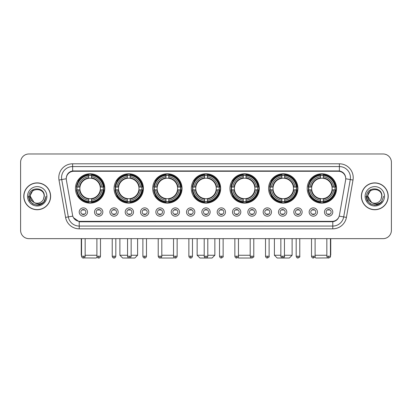 <?xml version="1.0" encoding="UTF-8"?>
<svg xmlns="http://www.w3.org/2000/svg" width="412" height="412" viewBox="0 0 412 412"><rect width="100%" height="100%" fill="white"/><g stroke="black" fill="none" stroke-linecap="round" stroke-linejoin="round"><path stroke-width="0.62" d="M229.963 188.454A14.667 14.667 0 0 0 244.63 203.121A14.667 14.667 0 0 0 259.297 188.454A14.667 14.667 0 0 0 244.63 173.792A14.667 14.667 0 0 0 229.963 188.454M114.073 188.454A14.667 14.667 0 0 0 128.74 203.121A14.667 14.667 0 0 0 143.407 188.454A14.667 14.667 0 0 0 128.74 173.792A14.667 14.667 0 0 0 114.073 188.454M152.703 188.454A14.667 14.667 0 0 0 167.37 203.121A14.667 14.667 0 0 0 182.037 188.454A14.667 14.667 0 0 0 167.37 173.792A14.667 14.667 0 0 0 152.703 188.454M191.333 188.454A14.667 14.667 0 0 0 206 203.121A14.667 14.667 0 0 0 220.667 188.454A14.667 14.667 0 0 0 206 173.792A14.667 14.667 0 0 0 191.333 188.454M268.593 188.454A14.667 14.667 0 0 0 283.26 203.121A14.667 14.667 0 0 0 297.928 188.454A14.667 14.667 0 0 0 283.26 173.792A14.667 14.667 0 0 0 268.593 188.454M307.223 188.454A14.667 14.667 0 0 0 321.89 203.121A14.667 14.667 0 0 0 336.553 188.454A14.667 14.667 0 0 0 321.89 173.792A14.667 14.667 0 0 0 307.223 188.454M75.448 188.454A14.667 14.667 0 0 0 90.11 203.121A14.667 14.667 0 0 0 104.777 188.454A14.667 14.667 0 0 0 90.11 173.792A14.667 14.667 0 0 0 75.448 188.454M102.84 212.031A4.151 4.151 0 0 1 98.689 216.182A4.151 4.151 0 0 1 94.539 212.031A4.151 4.151 0 0 1 98.689 207.88A4.151 4.151 0 0 1 102.84 212.031M96.197 212.031A2.493 2.493 0 0 0 98.689 214.523A2.493 2.493 0 0 0 101.182 212.031A2.493 2.493 0 0 0 98.689 209.543A2.493 2.493 0 0 0 96.197 212.031M118.172 212.031A4.151 4.151 0 0 1 114.021 216.182A4.151 4.151 0 0 1 109.87 212.031A4.151 4.151 0 0 1 114.021 207.88A4.151 4.151 0 0 1 118.172 212.031M111.528 212.031A2.493 2.493 0 0 0 114.021 214.523A2.493 2.493 0 0 0 116.508 212.031A2.493 2.493 0 0 0 114.021 209.543A2.493 2.493 0 0 0 111.528 212.031M133.498 212.031A4.151 4.151 0 0 1 129.347 216.182A4.151 4.151 0 0 1 125.197 212.031A4.151 4.151 0 0 1 129.347 207.88A4.151 4.151 0 0 1 133.498 212.031M126.86 212.031A2.493 2.493 0 0 0 129.347 214.523A2.493 2.493 0 0 0 131.84 212.031A2.493 2.493 0 0 0 129.347 209.543A2.493 2.493 0 0 0 126.86 212.031M148.83 212.031A4.151 4.151 0 0 1 144.679 216.182A4.151 4.151 0 0 1 140.528 212.031A4.151 4.151 0 0 1 144.679 207.88A4.151 4.151 0 0 1 148.83 212.031M142.192 212.031A2.493 2.493 0 0 0 144.679 214.523A2.493 2.493 0 0 0 147.172 212.031A2.493 2.493 0 0 0 144.679 209.543A2.493 2.493 0 0 0 142.192 212.031M164.161 212.031A4.151 4.151 0 0 1 160.011 216.182A4.151 4.151 0 0 1 155.86 212.031A4.151 4.151 0 0 1 160.011 207.88A4.151 4.151 0 0 1 164.161 212.031M157.518 212.031A2.493 2.493 0 0 0 160.011 214.523A2.493 2.493 0 0 0 162.498 212.031A2.493 2.493 0 0 0 160.011 209.543A2.493 2.493 0 0 0 157.518 212.031M179.493 212.031A4.151 4.151 0 0 1 175.342 216.182A4.151 4.151 0 0 1 171.191 212.031A4.151 4.151 0 0 1 175.342 207.88A4.151 4.151 0 0 1 179.493 212.031M172.849 212.031A2.493 2.493 0 0 0 175.342 214.523A2.493 2.493 0 0 0 177.83 212.031A2.493 2.493 0 0 0 175.342 209.543A2.493 2.493 0 0 0 172.849 212.031M194.819 212.031A4.151 4.151 0 0 1 190.668 216.182A4.151 4.151 0 0 1 186.518 212.031A4.151 4.151 0 0 1 190.668 207.88A4.151 4.151 0 0 1 194.819 212.031M188.181 212.031A2.493 2.493 0 0 0 190.668 214.523A2.493 2.493 0 0 0 193.161 212.031A2.493 2.493 0 0 0 190.668 209.543A2.493 2.493 0 0 0 188.181 212.031M210.151 212.031A4.151 4.151 0 0 1 206 216.182A4.151 4.151 0 0 1 201.849 212.031A4.151 4.151 0 0 1 206 207.88A4.151 4.151 0 0 1 210.151 212.031M203.507 212.031A2.493 2.493 0 0 0 206 214.523A2.493 2.493 0 0 0 208.493 212.031A2.493 2.493 0 0 0 206 209.543A2.493 2.493 0 0 0 203.507 212.031M225.482 212.031A4.151 4.151 0 0 1 221.332 216.182A4.151 4.151 0 0 1 217.181 212.031A4.151 4.151 0 0 1 221.332 207.88A4.151 4.151 0 0 1 225.482 212.031M218.839 212.031A2.493 2.493 0 0 0 221.332 214.523A2.493 2.493 0 0 0 223.819 212.031A2.493 2.493 0 0 0 221.332 209.543A2.493 2.493 0 0 0 218.839 212.031M240.809 212.031A4.151 4.151 0 0 1 236.658 216.182A4.151 4.151 0 0 1 232.507 212.031A4.151 4.151 0 0 1 236.658 207.88A4.151 4.151 0 0 1 240.809 212.031M234.171 212.031A2.493 2.493 0 0 0 236.658 214.523A2.493 2.493 0 0 0 239.151 212.031A2.493 2.493 0 0 0 236.658 209.543A2.493 2.493 0 0 0 234.171 212.031M256.14 212.031A4.151 4.151 0 0 1 251.99 216.182A4.151 4.151 0 0 1 247.839 212.031A4.151 4.151 0 0 1 251.99 207.88A4.151 4.151 0 0 1 256.14 212.031M249.502 212.031A2.493 2.493 0 0 0 251.99 214.523A2.493 2.493 0 0 0 254.482 212.031A2.493 2.493 0 0 0 251.99 209.543A2.493 2.493 0 0 0 249.502 212.031M271.472 212.031A4.151 4.151 0 0 1 267.321 216.182A4.151 4.151 0 0 1 263.17 212.031A4.151 4.151 0 0 1 267.321 207.88A4.151 4.151 0 0 1 271.472 212.031M264.828 212.031A2.493 2.493 0 0 0 267.321 214.523A2.493 2.493 0 0 0 269.808 212.031A2.493 2.493 0 0 0 267.321 209.543A2.493 2.493 0 0 0 264.828 212.031M286.803 212.031A4.151 4.151 0 0 1 282.653 216.182A4.151 4.151 0 0 1 278.502 212.031A4.151 4.151 0 0 1 282.653 207.88A4.151 4.151 0 0 1 286.803 212.031M280.16 212.031A2.493 2.493 0 0 0 282.653 214.523A2.493 2.493 0 0 0 285.14 212.031A2.493 2.493 0 0 0 282.653 209.543A2.493 2.493 0 0 0 280.16 212.031M302.13 212.031A4.151 4.151 0 0 1 297.979 216.182A4.151 4.151 0 0 1 293.828 212.031A4.151 4.151 0 0 1 297.979 207.88A4.151 4.151 0 0 1 302.13 212.031M295.492 212.031A2.493 2.493 0 0 0 297.979 214.523A2.493 2.493 0 0 0 300.472 212.031A2.493 2.493 0 0 0 297.979 209.543A2.493 2.493 0 0 0 295.492 212.031M317.461 212.031A4.151 4.151 0 0 1 313.311 216.182A4.151 4.151 0 0 1 309.16 212.031A4.151 4.151 0 0 1 313.311 207.88A4.151 4.151 0 0 1 317.461 212.031M310.818 212.031A2.493 2.493 0 0 0 313.311 214.523A2.493 2.493 0 0 0 315.803 212.031A2.493 2.493 0 0 0 313.311 209.543A2.493 2.493 0 0 0 310.818 212.031M332.793 212.031A4.151 4.151 0 0 1 328.642 216.182A4.151 4.151 0 0 1 324.491 212.031A4.151 4.151 0 0 1 328.642 207.88A4.151 4.151 0 0 1 332.793 212.031M326.149 212.031A2.493 2.493 0 0 0 328.642 214.523A2.493 2.493 0 0 0 331.13 212.031A2.493 2.493 0 0 0 328.642 209.543A2.493 2.493 0 0 0 326.149 212.031M87.509 212.031A4.151 4.151 0 0 1 83.358 216.182A4.151 4.151 0 0 1 79.207 212.031A4.151 4.151 0 0 1 83.358 207.88A4.151 4.151 0 0 1 87.509 212.031M80.87 212.031A2.493 2.493 0 0 0 83.358 214.523A2.493 2.493 0 0 0 85.85 212.031A2.493 2.493 0 0 0 83.358 209.543A2.493 2.493 0 0 0 80.87 212.031M66.373 180.039A7.473 7.473 0 0 1 73.727 171.274L338.273 171.274A7.473 7.473 0 0 1 345.627 180.039L339.431 215.182A7.473 7.473 0 0 1 332.072 221.357L79.928 221.357A7.473 7.473 0 0 1 72.569 215.182L66.373 180.039M76.761 189.839A13.421 13.421 0 0 1 76.761 187.074M308.542 189.839A13.421 13.421 0 0 1 308.542 187.074M269.912 189.839A13.421 13.421 0 0 1 269.912 187.074M192.651 189.839A13.421 13.421 0 0 1 192.651 187.074M154.021 189.839A13.421 13.421 0 0 1 154.021 187.074M115.391 189.839A13.421 13.421 0 0 1 115.391 187.074M231.281 189.839A13.421 13.421 0 0 1 231.281 187.074M23.783 196.313A13.421 13.421 0 0 0 37.204 209.734A13.421 13.421 0 0 0 50.624 196.313A13.421 13.421 0 0 0 37.204 182.892A13.421 13.421 0 0 0 23.783 196.313M361.376 196.313A13.421 13.421 0 0 0 374.796 209.734A13.421 13.421 0 0 0 388.217 196.313A13.421 13.421 0 0 0 374.796 182.892A13.421 13.421 0 0 0 361.376 196.313M66.291 177.639L66.27 178.757L66.291 177.639C66.868 173.957 68.979 171.727 72.62 170.939L339.38 170.939C343.016 171.722 345.127 173.952 345.709 177.639L345.73 178.757M72.62 163.801L339.38 163.801A13.838 13.838 0 0 1 353.002 180.039L346.415 217.397A13.838 13.838 0 0 1 332.788 228.83L79.212 228.83A13.838 13.838 0 0 1 65.585 217.397L58.998 180.039A13.838 13.838 0 0 1 72.62 163.801L72.62 166.566L339.38 166.566A11.067 11.067 0 0 1 350.277 179.56L343.69 216.913A11.067 11.067 0 0 1 332.788 226.064L79.212 226.064A11.067 11.067 0 0 1 68.31 216.913L61.723 179.56A11.067 11.067 0 0 1 72.62 166.566L72.682 170.928M68.284 173.21L70.272 171.706M70.339 171.67L72.27 171.001M332.788 228.83L332.788 221.723C336.079 221.177 338.206 219.308 339.174 216.12C338.211 219.308 336.084 221.172 332.788 221.723L80.072 221.774L79.212 221.723L73.382 217.624M344.993 175.074L345.709 177.639M391.4 162.277A8.302 8.302 0 0 0 383.098 153.98L28.902 153.98A8.302 8.302 0 0 0 20.6 162.277L20.6 230.349A8.302 8.302 0 0 0 28.902 238.651L383.098 238.651A8.302 8.302 0 0 0 391.4 230.349L391.4 162.277L391.4 230.349M339.205 216.125L343.69 216.913L350.277 179.56L353.002 180.039M20.6 162.277L20.6 230.349M383.098 153.98L28.902 153.98M28.902 238.651L383.098 238.651M50.485 196.313A13.282 13.282 0 0 0 37.204 183.031A13.282 13.282 0 0 0 23.922 196.313A13.282 13.282 0 0 0 37.204 209.6A13.282 13.282 0 0 0 50.485 196.313M41.967 203.739L37.204 205.135L32.795 203.955L29.566 200.726L28.382 196.313L29.566 200.726L32.795 203.955L37.204 205.135L41.612 203.955L44.841 200.726L46.026 196.313L43.842 202.117L42.611 203.286M34.608 202.848L31.178 200.325L29.757 196.313L33.367 189.494M44.12 196.313L43.363 199.465L44.29 196.313C44.975 186.327 28.701 186.569 29.005 196.313C29.556 202.199 32.8 205.094 38.733 205.001C41.154 204.537 43.069 203.301 44.481 201.293C41.293 204.362 37.827 204.764 34.098 202.498L30.287 196.313C29.86 187.393 44.542 187.393 44.12 196.313L43.363 199.465A6.916 6.916 0 0 1 34.098 202.498L30.287 196.313C29.86 187.393 44.542 187.393 44.12 196.313C44.542 187.393 29.86 187.393 30.287 196.313C29.86 187.393 44.542 187.393 44.12 196.313M34.047 202.472L30.287 196.313C30.406 199.104 31.678 201.164 34.098 202.498M27.516 196.313A9.687 9.687 0 0 0 37.204 206A9.687 9.687 0 0 0 46.886 196.313A9.687 9.687 0 0 0 37.204 186.631A9.687 9.687 0 0 0 27.516 196.313M44.481 201.293L42.003 203.713M41.947 203.749L38.774 204.996M46.026 196.313L44.841 200.726L41.612 203.955L37.204 205.135L32.795 203.955L29.566 200.726L28.382 196.313L29.566 200.726L32.795 203.955L37.204 205.135L41.612 203.955L44.841 200.726L46.026 196.313M388.078 196.313A13.282 13.282 0 0 0 374.796 183.031A13.282 13.282 0 0 0 361.515 196.313A13.282 13.282 0 0 0 374.796 209.6A13.282 13.282 0 0 0 388.078 196.313M383.618 196.313L381.44 202.117L380.204 203.286M372.201 202.848L368.771 200.325L367.349 196.313L370.96 189.494M371.598 202.447L367.88 196.313C367.458 187.393 382.14 187.393 381.713 196.313L380.956 199.465L381.883 196.313C382.568 186.327 366.294 186.569 366.598 196.313C367.149 202.199 370.393 205.094 376.331 205.001C378.746 204.537 380.662 203.301 382.079 201.293C378.886 204.362 375.425 204.764 371.691 202.498L371.686 202.493M381.713 196.313C382.14 187.393 367.458 187.393 367.88 196.313C367.458 187.393 382.14 187.393 381.713 196.313L380.956 199.465A6.916 6.916 0 0 1 371.691 202.498C369.276 201.164 368.004 199.104 367.88 196.313C367.458 187.393 382.14 187.393 381.713 196.313L380.956 199.465M365.114 196.313A9.687 9.687 0 0 0 374.796 206A9.687 9.687 0 0 0 384.484 196.313A9.687 9.687 0 0 0 374.796 186.631A9.687 9.687 0 0 0 365.114 196.313M382.079 201.293L379.607 203.708M379.54 203.749L376.367 204.996L379.56 203.739L376.367 204.996L379.56 203.739L374.796 205.135L370.388 203.955L367.159 200.726L365.974 196.313M379.55 203.744L376.372 204.996L379.55 203.744M97.119 257.103L96.197 258.02L83.93 257.927M85.16 255.255L96.892 255.255M91.495 201.556L91.495 202.112A13.725 13.725 0 0 0 103.767 189.839L103.211 189.839A13.174 13.174 0 0 1 91.495 201.556L91.495 200.273A11.897 11.897 0 0 0 101.929 189.839L100.255 189.839A10.238 10.238 0 0 0 91.495 178.314L91.495 175.358A13.174 13.174 0 0 1 103.211 187.074L103.767 187.074A13.725 13.725 0 0 0 91.495 174.801L91.495 175.358M77.013 189.839L76.457 189.839A13.725 13.725 0 0 0 88.729 202.112L88.729 201.556A13.174 13.174 0 0 1 77.013 189.839L78.295 189.839A11.897 11.897 0 0 0 88.729 200.273L88.729 198.599A10.238 10.238 0 0 0 100.255 189.839L100.667 189.839A10.645 10.645 0 0 1 91.495 199.011L91.495 200.273M88.729 175.358L88.729 174.801A13.725 13.725 0 0 0 76.457 187.074L77.013 187.074A13.174 13.174 0 0 1 88.729 175.358L88.729 176.64A11.897 11.897 0 0 0 78.295 187.074L79.964 187.074A10.238 10.238 0 0 0 88.729 198.599L88.729 199.011A10.645 10.645 0 0 1 79.557 189.839L78.295 189.839M77.039 189.839A13.143 13.143 0 0 1 77.039 187.074M91.495 175.383A13.143 13.143 0 0 0 88.729 175.383M103.18 187.074A13.143 13.143 0 0 1 103.18 189.839M103.211 187.074L101.929 187.074A11.897 11.897 0 0 0 91.495 176.64M101.929 189.839L103.211 189.839M88.729 200.273L88.729 201.556M100.255 187.074L101.929 187.074M100.255 189.839A10.238 10.238 0 0 1 91.495 198.599L91.495 199.011M88.729 198.599A10.238 10.238 0 0 1 79.964 189.839L79.557 189.839M91.495 201.525A13.143 13.143 0 0 1 88.729 201.525M78.295 187.074L77.013 187.074M88.729 178.293L88.729 176.64M91.495 178.314A10.238 10.238 0 0 0 79.964 187.074L79.557 187.074A10.645 10.645 0 0 1 88.729 177.902M91.495 178.293L91.495 177.902A10.645 10.645 0 0 1 100.667 187.074M81.257 238.651L81.257 255.255L81.561 255.255M78.599 180.986L77.811 180.986A14.389 14.389 0 0 1 104.499 188.454A14.389 14.389 0 0 1 77.811 195.927L78.599 195.927M131.15 255.255L137.598 255.255L134.827 258.02L122.652 258.02L119.887 255.255L127.55 255.255M130.125 201.556L130.125 202.112A13.725 13.725 0 0 0 142.398 189.839L141.841 189.839A13.174 13.174 0 0 1 130.125 201.556L130.125 200.273A11.897 11.897 0 0 0 140.559 189.839L138.885 189.839A10.238 10.238 0 0 0 130.125 178.314L130.125 175.358A13.174 13.174 0 0 1 141.841 187.074L142.398 187.074A13.725 13.725 0 0 0 130.125 174.801L130.125 175.358M115.643 189.839L115.087 189.839A13.725 13.725 0 0 0 127.36 202.112L127.36 201.556A13.174 13.174 0 0 1 115.643 189.839L116.92 189.839A11.897 11.897 0 0 0 127.36 200.273L127.36 198.599A10.238 10.238 0 0 0 138.885 189.839L139.292 189.839A10.645 10.645 0 0 1 130.125 199.011L130.125 200.273M127.36 175.358L127.36 174.801A13.725 13.725 0 0 0 115.087 187.074L115.643 187.074A13.174 13.174 0 0 1 127.36 175.358L127.36 176.64A11.897 11.897 0 0 0 116.92 187.074L118.594 187.074A10.238 10.238 0 0 0 127.36 198.599L127.36 199.011A10.645 10.645 0 0 1 118.187 189.839L116.92 189.839M115.669 189.839A13.143 13.143 0 0 1 115.669 187.074M130.125 175.383A13.143 13.143 0 0 0 127.36 175.383M141.81 187.074A13.143 13.143 0 0 1 141.81 189.839M141.841 187.074L140.559 187.074A11.897 11.897 0 0 0 130.125 176.64M140.559 189.839L141.841 189.839M127.36 200.273L127.36 201.556M138.885 187.074L140.559 187.074M138.885 189.839A10.238 10.238 0 0 1 130.125 198.599L130.125 199.011M127.36 198.599A10.238 10.238 0 0 1 118.594 189.839L118.187 189.839M130.125 201.525A13.143 13.143 0 0 1 127.36 201.525M116.92 187.074L115.643 187.074M127.36 178.293L127.36 176.64M130.125 178.314A10.238 10.238 0 0 0 118.594 187.074L118.187 187.074A10.645 10.645 0 0 1 127.36 177.902M130.125 178.293L130.125 177.902A10.645 10.645 0 0 1 139.292 187.074M117.229 180.986L116.442 180.986A14.389 14.389 0 0 1 143.129 188.454A14.389 14.389 0 0 1 116.442 195.927L117.229 195.927M174.029 257.454L173.457 258.02L161.283 258.02L160.989 257.732M161.808 255.255L173.54 255.255M168.755 201.556L168.755 202.112A13.725 13.725 0 0 0 181.028 189.839L180.471 189.839A13.174 13.174 0 0 1 168.755 201.556L168.755 200.273A11.897 11.897 0 0 0 179.189 189.839L177.515 189.839A10.238 10.238 0 0 0 168.755 178.314L168.755 175.358A13.174 13.174 0 0 1 180.471 187.074L181.028 187.074A13.725 13.725 0 0 0 168.755 174.801L168.755 175.358M154.273 189.839L153.717 189.839A13.725 13.725 0 0 0 165.984 202.112L165.984 201.556A13.174 13.174 0 0 1 154.273 189.839L155.551 189.839A11.897 11.897 0 0 0 165.984 200.273L165.984 198.599A10.238 10.238 0 0 0 177.515 189.839L177.922 189.839A10.645 10.645 0 0 1 168.755 199.011L168.755 200.273M165.984 175.358L165.984 174.801A13.725 13.725 0 0 0 153.717 187.074L154.273 187.074A13.174 13.174 0 0 1 165.984 175.358L165.984 176.64A11.897 11.897 0 0 0 155.551 187.074L157.224 187.074A10.238 10.238 0 0 0 165.984 198.599L165.984 199.011A10.645 10.645 0 0 1 156.817 189.839L155.551 189.839M154.299 189.839A13.143 13.143 0 0 1 154.299 187.074M168.755 175.383A13.143 13.143 0 0 0 165.984 175.383M180.441 187.074A13.143 13.143 0 0 1 180.441 189.839M180.471 187.074L179.189 187.074A11.897 11.897 0 0 0 168.755 176.64M179.189 189.839L180.471 189.839M165.984 200.273L165.984 201.556M177.515 187.074L179.189 187.074M177.515 189.839A10.238 10.238 0 0 1 168.755 198.599L168.755 199.011M165.984 198.599A10.238 10.238 0 0 1 157.224 189.839L156.817 189.839M168.755 201.525A13.143 13.143 0 0 1 165.984 201.525M155.551 187.074L154.273 187.074M165.984 178.293L165.984 176.64M168.755 178.314A10.238 10.238 0 0 0 157.224 187.074L156.817 187.074A10.645 10.645 0 0 1 165.984 177.902M168.755 178.293L168.755 177.902A10.645 10.645 0 0 1 177.922 187.074M155.854 180.986L155.072 180.986A14.389 14.389 0 0 1 181.759 188.454A14.389 14.389 0 0 1 155.072 195.927L155.854 195.927M207.797 255.255L214.853 255.255L212.087 258.02L199.913 258.02L197.147 255.255L204.203 255.255M207.385 201.556L207.385 202.112A13.725 13.725 0 0 0 219.653 189.839L219.096 189.839A13.174 13.174 0 0 1 207.385 201.556L207.385 200.273A11.897 11.897 0 0 0 217.819 189.839L216.145 189.839A10.238 10.238 0 0 0 207.385 178.314L207.385 175.358A13.174 13.174 0 0 1 219.096 187.074L219.653 187.074A13.725 13.725 0 0 0 207.385 174.801L207.385 175.358M192.904 189.839L192.347 189.839A13.725 13.725 0 0 0 204.615 202.112L204.615 201.556A13.174 13.174 0 0 1 192.904 189.839L194.181 189.839A11.897 11.897 0 0 0 204.615 200.273L204.615 198.599A10.238 10.238 0 0 0 216.145 189.839L216.552 189.839A10.645 10.645 0 0 1 207.385 199.011L207.385 200.273M204.615 175.358L204.615 174.801A13.725 13.725 0 0 0 192.347 187.074L192.904 187.074A13.174 13.174 0 0 1 204.615 175.358L204.615 176.64A11.897 11.897 0 0 0 194.181 187.074L195.855 187.074A10.238 10.238 0 0 0 204.615 198.599L204.615 199.011A10.645 10.645 0 0 1 195.448 189.839L194.181 189.839M192.929 189.839A13.143 13.143 0 0 1 192.929 187.074M207.385 175.383A13.143 13.143 0 0 0 204.615 175.383M219.071 187.074A13.143 13.143 0 0 1 219.071 189.839M219.096 187.074L217.819 187.074A11.897 11.897 0 0 0 207.385 176.64M217.819 189.839L219.096 189.839M204.615 200.273L204.615 201.556M216.145 187.074L217.819 187.074M216.145 189.839A10.238 10.238 0 0 1 207.385 198.599L207.385 199.011M204.615 198.599A10.238 10.238 0 0 1 195.855 189.839L195.448 189.839M207.385 201.525A13.143 13.143 0 0 1 204.615 201.525M194.181 187.074L192.904 187.074M204.615 178.293L204.615 176.64M207.385 178.314A10.238 10.238 0 0 0 195.855 187.074L195.448 187.074A10.645 10.645 0 0 1 204.615 177.902M207.385 178.293L207.385 177.902A10.645 10.645 0 0 1 216.552 187.074M194.485 180.986L193.702 180.986A14.389 14.389 0 0 1 220.389 188.454A14.389 14.389 0 0 1 193.702 195.927L194.485 195.927M251.011 257.732L250.717 258.02L238.543 258.02L237.971 257.454M238.46 255.255L250.192 255.255M246.016 201.556L246.016 202.112A13.725 13.725 0 0 0 258.283 189.839L257.727 189.839A13.174 13.174 0 0 1 246.016 201.556L246.016 200.273A11.897 11.897 0 0 0 256.449 189.839L254.776 189.839A10.238 10.238 0 0 0 246.016 178.314L246.016 175.358A13.174 13.174 0 0 1 257.727 187.074L258.283 187.074A13.725 13.725 0 0 0 246.016 174.801L246.016 175.358M231.529 189.839L230.972 189.839A13.725 13.725 0 0 0 243.245 202.112L243.245 201.556A13.174 13.174 0 0 1 231.529 189.839L232.811 189.839A11.897 11.897 0 0 0 243.245 200.273L243.245 198.599A10.238 10.238 0 0 0 254.776 189.839L255.183 189.839A10.645 10.645 0 0 1 246.016 199.011L246.016 200.273M243.245 175.358L243.245 174.801A13.725 13.725 0 0 0 230.972 187.074L231.529 187.074A13.174 13.174 0 0 1 243.245 175.358L243.245 176.64A11.897 11.897 0 0 0 232.811 187.074L234.485 187.074A10.238 10.238 0 0 0 243.245 198.599L243.245 199.011A10.645 10.645 0 0 1 234.078 189.839L232.811 189.839M231.559 189.839A13.143 13.143 0 0 1 231.559 187.074M246.016 175.383A13.143 13.143 0 0 0 243.245 175.383M257.701 187.074A13.143 13.143 0 0 1 257.701 189.839M257.727 187.074L256.449 187.074A11.897 11.897 0 0 0 246.016 176.64M256.449 189.839L257.727 189.839M243.245 200.273L243.245 201.556M254.776 187.074L256.449 187.074M254.776 189.839A10.238 10.238 0 0 1 246.016 198.599L246.016 199.011M243.245 198.599A10.238 10.238 0 0 1 234.485 189.839L234.078 189.839M246.016 201.525A13.143 13.143 0 0 1 243.245 201.525M232.811 187.074L231.529 187.074M243.245 178.293L243.245 176.64M246.016 178.314A10.238 10.238 0 0 0 234.485 187.074L234.078 187.074A10.645 10.645 0 0 1 243.245 177.902M246.016 178.293L246.016 177.902A10.645 10.645 0 0 1 255.183 187.074M233.115 180.986L232.332 180.986A14.389 14.389 0 0 1 259.019 188.454A14.389 14.389 0 0 1 232.332 195.927L233.115 195.927M284.45 255.255L292.113 255.255L289.348 258.02L277.173 258.02L274.402 255.255L280.85 255.255M284.641 201.556L284.641 202.112A13.725 13.725 0 0 0 296.913 189.839L296.357 189.839A13.174 13.174 0 0 1 284.641 201.556L284.641 200.273A11.897 11.897 0 0 0 295.08 189.839L293.406 189.839A10.238 10.238 0 0 0 284.641 178.314L284.641 175.358A13.174 13.174 0 0 1 296.357 187.074L296.913 187.074A13.725 13.725 0 0 0 284.641 174.801L284.641 175.358M270.159 189.839L269.603 189.839A13.725 13.725 0 0 0 281.875 202.112L281.875 201.556A13.174 13.174 0 0 1 270.159 189.839L271.441 189.839A11.897 11.897 0 0 0 281.875 200.273L281.875 198.599A10.238 10.238 0 0 0 293.406 189.839L293.813 189.839A10.645 10.645 0 0 1 284.641 199.011L284.641 200.273M281.875 175.358L281.875 174.801A13.725 13.725 0 0 0 269.603 187.074L270.159 187.074A13.174 13.174 0 0 1 281.875 175.358L281.875 176.64A11.897 11.897 0 0 0 271.441 187.074L273.115 187.074A10.238 10.238 0 0 0 281.875 198.599L281.875 199.011A10.645 10.645 0 0 1 272.708 189.839L271.441 189.839M270.19 189.839A13.143 13.143 0 0 1 270.19 187.074M284.641 175.383A13.143 13.143 0 0 0 281.875 175.383M296.331 187.074A13.143 13.143 0 0 1 296.331 189.839M296.357 187.074L295.08 187.074A11.897 11.897 0 0 0 284.641 176.64M295.08 189.839L296.357 189.839M281.875 200.273L281.875 201.556M293.406 187.074L295.08 187.074M293.406 189.839A10.238 10.238 0 0 1 284.641 198.599L284.641 199.011M281.875 198.599A10.238 10.238 0 0 1 273.115 189.839L272.708 189.839M284.641 201.525A13.143 13.143 0 0 1 281.875 201.525M271.441 187.074L270.159 187.074M281.875 178.293L281.875 176.64M284.641 178.314A10.238 10.238 0 0 0 273.115 187.074L272.708 187.074A10.645 10.645 0 0 1 281.875 177.902M284.641 178.293L284.641 177.902A10.645 10.645 0 0 1 293.813 187.074M271.745 180.986L270.962 180.986A14.389 14.389 0 0 1 297.649 188.454A14.389 14.389 0 0 1 270.962 195.927L271.745 195.927M328.07 257.927L315.803 258.02L314.881 257.103M315.108 255.255L326.84 255.255M330.439 255.255L330.743 255.255L330.439 255.558M323.271 201.556L323.271 202.112A13.725 13.725 0 0 0 335.543 189.839L334.987 189.839A13.174 13.174 0 0 1 323.271 201.556L323.271 200.273A11.897 11.897 0 0 0 333.705 189.839L332.036 189.839A10.238 10.238 0 0 0 323.271 178.314L323.271 175.358A13.174 13.174 0 0 1 334.987 187.074L335.543 187.074A13.725 13.725 0 0 0 323.271 174.801L323.271 175.358M308.789 189.839L308.233 189.839A13.725 13.725 0 0 0 320.505 202.112L320.505 201.556A13.174 13.174 0 0 1 308.789 189.839L310.071 189.839A11.897 11.897 0 0 0 320.505 200.273L320.505 198.599A10.238 10.238 0 0 0 332.036 189.839L332.443 189.839A10.645 10.645 0 0 1 323.271 199.011L323.271 200.273M320.505 175.358L320.505 174.801A13.725 13.725 0 0 0 308.233 187.074L308.789 187.074A13.174 13.174 0 0 1 320.505 175.358L320.505 176.64A11.897 11.897 0 0 0 310.071 187.074L311.745 187.074A10.238 10.238 0 0 0 320.505 198.599L320.505 199.011A10.645 10.645 0 0 1 311.333 189.839L310.071 189.839M308.82 189.839A13.143 13.143 0 0 1 308.82 187.074M323.271 175.383A13.143 13.143 0 0 0 320.505 175.383M334.961 187.074A13.143 13.143 0 0 1 334.961 189.839M334.987 187.074L333.705 187.074A11.897 11.897 0 0 0 323.271 176.64M333.705 189.839L334.987 189.839M320.505 200.273L320.505 201.556M332.036 187.074L333.705 187.074M332.036 189.839A10.238 10.238 0 0 1 323.271 198.599L323.271 199.011M320.505 198.599A10.238 10.238 0 0 1 311.745 189.839L311.333 189.839M323.271 201.525A13.143 13.143 0 0 1 320.505 201.525M310.071 187.074L308.789 187.074M320.505 178.293L320.505 176.64M323.271 178.314A10.238 10.238 0 0 0 311.745 187.074L311.333 187.074A10.645 10.645 0 0 1 320.505 177.902M323.271 178.293L323.271 177.902A10.645 10.645 0 0 1 332.443 187.074M310.375 180.986L309.592 180.986A14.389 14.389 0 0 1 336.28 188.454A14.389 14.389 0 0 1 309.592 195.927L310.375 195.927M82.529 214.379L82.529 213.988A2.122 2.122 0 0 0 84.187 213.988L84.187 214.379M84.187 209.682L84.187 210.079A2.122 2.122 0 0 0 82.529 210.079L82.529 209.682M97.86 214.379L97.86 213.988A2.122 2.122 0 0 0 99.519 213.988L99.519 214.379M99.519 209.682L99.519 210.079A2.122 2.122 0 0 0 97.86 210.079L97.86 209.682M113.192 214.379L113.192 213.988A2.122 2.122 0 0 0 114.85 213.988L114.85 214.379M114.85 209.682L114.85 210.079A2.122 2.122 0 0 0 113.192 210.079L113.192 209.682M128.518 214.379L128.518 213.988A2.122 2.122 0 0 0 130.182 213.988L130.182 214.379M130.182 209.682L130.182 210.079A2.122 2.122 0 0 0 128.518 210.079L128.518 209.682M143.85 214.379L143.85 213.988A2.122 2.122 0 0 0 145.508 213.988L145.508 214.379M145.508 209.682L145.508 210.079A2.122 2.122 0 0 0 143.85 210.079L143.85 209.682M159.181 214.379L159.181 213.988A2.122 2.122 0 0 0 160.84 213.988L160.84 214.379M160.84 209.682L160.84 210.079A2.122 2.122 0 0 0 159.181 210.079L159.181 209.682M174.508 214.379L174.508 213.988A2.122 2.122 0 0 0 176.171 213.988L176.171 214.379M176.171 209.682L176.171 210.079A2.122 2.122 0 0 0 174.508 210.079L174.508 209.682M189.839 214.379L189.839 213.988A2.122 2.122 0 0 0 191.498 213.988L191.498 214.379M191.498 209.682L191.498 210.079A2.122 2.122 0 0 0 189.839 210.079L189.839 209.682M205.171 214.379L205.171 213.988A2.122 2.122 0 0 0 206.829 213.988L206.829 214.379M206.829 209.682L206.829 210.079A2.122 2.122 0 0 0 205.171 210.079L205.171 209.682M220.502 214.379L220.502 213.988A2.122 2.122 0 0 0 222.161 213.988L222.161 214.379M222.161 209.682L222.161 210.079A2.122 2.122 0 0 0 220.502 210.079L220.502 209.682M235.829 214.379L235.829 213.988A2.122 2.122 0 0 0 237.492 213.988L237.492 214.379M237.492 209.682L237.492 210.079A2.122 2.122 0 0 0 235.829 210.079L235.829 209.682M251.16 214.379L251.16 213.988A2.122 2.122 0 0 0 252.819 213.988L252.819 214.379M252.819 209.682L252.819 210.079A2.122 2.122 0 0 0 251.16 210.079L251.16 209.682M266.492 214.379L266.492 213.988A2.122 2.122 0 0 0 268.15 213.988L268.15 214.379M268.15 209.682L268.15 210.079A2.122 2.122 0 0 0 266.492 210.079L266.492 209.682M281.818 214.379L281.818 213.988A2.122 2.122 0 0 0 283.482 213.988L283.482 214.379M283.482 209.682L283.482 210.079A2.122 2.122 0 0 0 281.818 210.079L281.818 209.682M297.15 214.379L297.15 213.988A2.122 2.122 0 0 0 298.808 213.988L298.808 214.379M298.808 209.682L298.808 210.079A2.122 2.122 0 0 0 297.15 210.079L297.15 209.682M312.481 214.379L312.481 213.988A2.122 2.122 0 0 0 314.14 213.988L314.14 214.379M314.14 209.682L314.14 210.079A2.122 2.122 0 0 0 312.481 210.079L312.481 209.682M327.813 214.379L327.813 213.988A2.122 2.122 0 0 0 329.471 213.988L329.471 214.379M329.471 209.682L329.471 210.079A2.122 2.122 0 0 0 327.813 210.079L327.813 209.682M339.38 163.801L339.38 170.939M58.998 180.039L61.723 179.56A11.067 11.067 0 0 1 61.553 177.639M61.723 179.56L66.26 178.757M79.212 228.83L79.212 221.723M65.585 217.397L72.795 216.125M345.74 178.757L350.277 179.56M343.69 216.913L346.415 217.397M88.729 201.653A13.266 13.266 0 0 0 91.495 201.653M103.309 189.839A13.266 13.266 0 0 0 103.309 187.074M91.495 175.26A13.266 13.266 0 0 0 88.729 175.26M127.36 201.653A13.266 13.266 0 0 0 130.125 201.653M141.934 189.839A13.266 13.266 0 0 0 141.934 187.074M130.125 175.26A13.266 13.266 0 0 0 127.36 175.26M165.984 201.653A13.266 13.266 0 0 0 168.755 201.653M180.564 189.839A13.266 13.266 0 0 0 180.564 187.074M168.755 175.26A13.266 13.266 0 0 0 165.984 175.26M204.615 201.653A13.266 13.266 0 0 0 207.385 201.653M219.194 189.839A13.266 13.266 0 0 0 219.194 187.074M207.385 175.26A13.266 13.266 0 0 0 204.615 175.26M243.245 201.653A13.266 13.266 0 0 0 246.016 201.653M257.824 189.839A13.266 13.266 0 0 0 257.824 187.074M246.016 175.26A13.266 13.266 0 0 0 243.245 175.26M281.875 201.653A13.266 13.266 0 0 0 284.641 201.653M296.455 189.839A13.266 13.266 0 0 0 296.455 187.074M284.641 175.26A13.266 13.266 0 0 0 281.875 175.26M320.505 201.653A13.266 13.266 0 0 0 323.271 201.653M335.085 189.839A13.266 13.266 0 0 0 335.085 187.074M323.271 175.26A13.266 13.266 0 0 0 320.505 175.26M83.358 256.223L81.561 256.223C81.875 257.505 82.472 258.108 83.358 258.02L83.358 256.223L85.16 256.223L85.16 238.651M98.689 256.223L96.892 256.223C97.206 257.505 97.804 258.108 98.689 258.02L98.689 256.223L100.487 256.223L100.487 238.651M114.021 256.223L112.219 256.223C112.533 257.505 113.135 258.108 114.021 258.02L114.021 256.223L115.818 256.223L115.818 238.651M129.347 256.223L127.55 256.223C127.864 257.505 128.467 258.108 129.347 258.02L129.347 256.223L131.15 256.223L131.15 238.651M144.679 256.223L142.882 256.223C143.196 257.505 143.793 258.108 144.679 258.02L144.679 256.223L146.476 256.223L146.476 238.651M160.011 256.223L158.213 256.223C158.527 257.505 159.125 258.108 160.011 258.02L160.011 256.223L161.808 256.223L161.808 238.651M175.342 256.223L173.54 256.223C173.854 257.505 174.456 258.108 175.342 258.02L175.342 256.223L177.139 256.223L177.139 238.651M190.668 256.223L188.871 256.223C189.185 257.505 189.783 258.108 190.668 258.02L190.668 256.223L192.471 256.223L192.471 238.651M206 256.223L204.203 256.223C204.517 257.505 205.114 258.108 206 258.02L206 256.223L207.797 256.223L207.797 238.651M221.332 256.223L219.529 256.223C219.843 257.505 220.446 258.108 221.332 258.02L221.332 256.223L223.129 256.223L223.129 238.651M236.658 256.223L234.861 256.223C235.175 257.505 235.777 258.108 236.658 258.02L236.658 256.223L238.46 256.223L238.46 238.651M251.99 256.223L250.192 256.223C250.506 257.505 251.104 258.108 251.99 258.02L251.99 256.223L253.787 256.223L253.787 238.651M267.321 256.223L265.524 256.223C265.838 257.505 266.435 258.108 267.321 258.02L267.321 256.223L269.118 256.223L269.118 238.651M282.653 256.223L280.85 256.223C281.164 257.505 281.767 258.108 282.653 258.02L282.653 256.223L284.45 256.223L284.45 238.651M297.979 256.223L296.182 256.223C296.496 257.505 297.093 258.108 297.979 258.02L297.979 256.223L299.781 256.223L299.781 238.651M313.311 256.223L311.513 256.223C311.827 257.505 312.425 258.108 313.311 258.02L313.311 256.223L315.108 256.223L315.108 238.651M328.642 256.223L326.84 256.223C327.154 257.505 327.756 258.108 328.642 258.02L328.642 256.223L330.439 256.223L330.439 238.651M81.561 255.558L81.257 255.255M137.598 238.651L137.598 255.255M119.887 238.651L119.887 255.255M214.853 238.651L214.853 255.255M197.147 238.651L197.147 255.255M292.113 238.651L292.113 255.255M274.402 238.651L274.402 255.255M330.743 238.651L330.743 255.255M81.561 256.223L81.561 238.651M85.16 256.223C84.846 257.505 84.244 258.108 83.358 258.02M96.892 256.223L96.892 238.651M100.487 256.223C100.173 257.505 99.575 258.108 98.689 258.02M112.219 256.223L112.219 238.651M115.818 256.223C115.504 257.505 114.907 258.108 114.021 258.02M127.55 256.223L127.55 238.651M131.15 256.223C130.836 257.505 130.233 258.108 129.347 258.02M142.882 256.223L142.882 238.651M146.476 256.223C146.162 257.505 145.565 258.108 144.679 258.02M158.213 256.223L158.213 238.651M161.808 256.223C161.494 257.505 160.896 258.108 160.011 258.02M173.54 256.223L173.54 238.651M177.139 256.223C176.825 257.505 176.223 258.108 175.342 258.02M188.871 256.223L188.871 238.651M192.471 256.223C192.157 257.505 191.554 258.108 190.668 258.02M204.203 256.223L204.203 238.651M207.797 256.223C207.483 257.505 206.886 258.108 206 258.02M219.529 256.223L219.529 238.651M223.129 256.223C223.495 256.8 222.892 257.397 221.332 258.02M234.861 256.223L234.861 238.651M238.46 256.223C238.826 256.8 238.224 257.397 236.658 258.02M250.192 256.223L250.192 238.651M253.787 256.223C254.153 256.8 253.555 257.397 251.99 258.02M265.524 256.223L265.524 238.651M269.118 256.223C269.484 256.8 268.887 257.397 267.321 258.02M280.85 256.223L280.85 238.651M284.45 256.223C284.816 256.8 284.213 257.397 282.653 258.02M296.182 256.223L296.182 238.651M299.781 256.223C300.142 256.8 299.545 257.397 297.979 258.02M311.513 256.223L311.513 238.651M315.108 256.223C315.474 256.8 314.876 257.397 313.311 258.02M326.84 256.223L326.84 238.651M330.439 256.223C330.805 256.8 330.203 257.397 328.642 258.02"/></g></svg>
